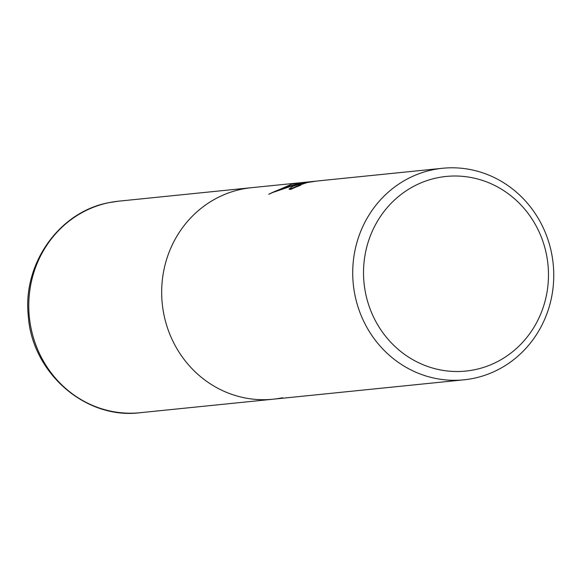 <?xml version="1.0" encoding="UTF-8"?>
<svg xmlns="http://www.w3.org/2000/svg" width="581" height="581" viewBox="0 0 581 581"><rect width="100%" height="100%" fill="white"/><g stroke="black" fill="none" stroke-linecap="round" stroke-linejoin="round"><path stroke-width="0.87" d="M354.78 294.291A106.308 100.462 -95.8 0 1 432.954 169.739A106.308 100.462 -95.8 0 1 442.482 168.279A106.308 100.462 -95.8 0 1 551.689 253.803A106.308 100.462 -95.8 0 1 473.508 378.354A106.308 100.462 -95.8 0 1 463.979 379.814A106.308 100.462 -95.8 0 1 354.78 294.291M282.468 397.76A106.308 100.462 -95.8 0 1 272.939 399.22A106.308 100.462 -95.8 0 1 163.733 313.696A106.308 100.462 -95.8 0 1 251.442 187.685L310.167 181.759M313.442 181.388L313.275 181.403C297.581 183.037 282.722 187.329 268.705 194.272L291.974 184.061L304.872 182.26M442.482 168.279L317.233 181.003L307.414 182.492L299.818 184.998L300.704 185.288A106.308 100.462 84.2 0 0 290.747 189.391L289.055 189.072L292.759 186.305L303.747 182.862L315.33 181.214M437.348 177.801A97.804 92.423 -95.8 0 1 546.576 255.139A97.804 92.423 -95.8 0 1 474.655 369.727A97.804 92.423 -95.8 0 1 365.42 292.388A97.804 92.423 -95.8 0 1 437.348 177.801M300.878 184.409L289.447 189.377M297.915 183.901L271.494 192.928M298.75 183.719L298.605 182.95M140.036 412.721L272.939 399.22A106.308 100.462 -95.8 0 1 162.876 308.671A106.308 100.462 -95.8 0 1 241.914 189.145A106.308 100.462 -95.8 0 1 251.442 187.685L118.546 201.186A106.308 100.462 -95.8 0 0 109.017 202.646A106.308 100.462 -95.8 0 0 29.98 322.172A106.308 100.462 -95.8 0 0 140.036 412.721C85.356 419.743 31.694 372.552 28.258 315.512C22.681 263.585 59.298 211.753 108.836 202.675L118.546 201.186M299.702 185.186L299.789 185.615M272.939 399.22L463.979 379.814"/></g></svg>
